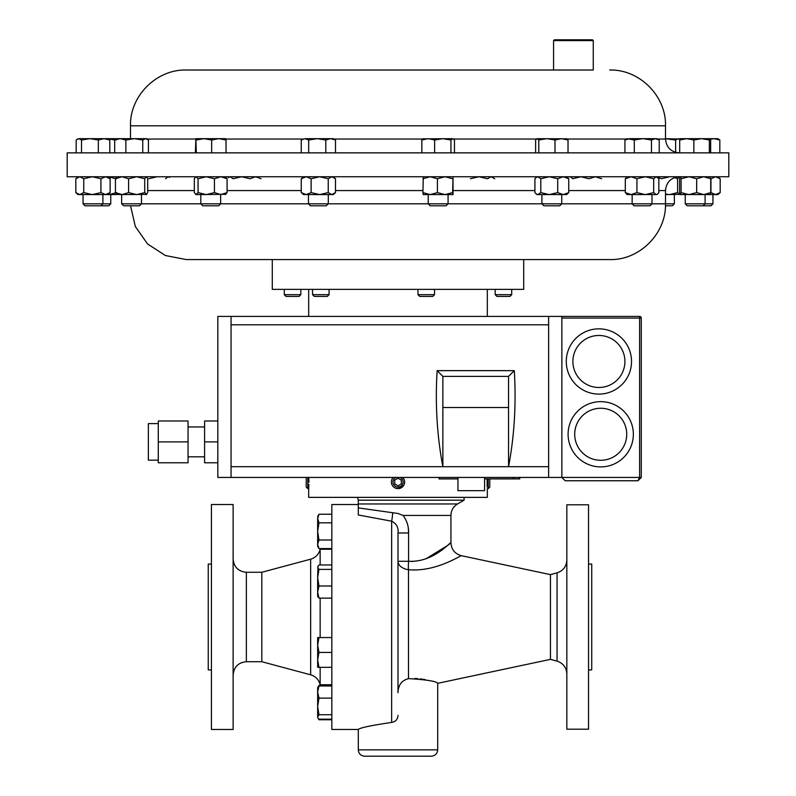 <?xml version="1.0" encoding="UTF-8"?>
<svg xmlns="http://www.w3.org/2000/svg" width="796" height="796" viewBox="0 0 796 796"><rect width="100%" height="100%" fill="white"/><g stroke="black" fill="none" stroke-linecap="round" stroke-linejoin="round"><path stroke-width="1.19" d="M211.428 564.065L208.244 564.065L208.244 669.924L211.428 669.924M211.428 617L211.428 729.474L233.129 729.474L233.129 504.525L211.428 504.525L211.428 617M358.3 504.525L331.842 504.525L331.842 729.474L358.3 729.474C359.872 727.813 370.996 725.464 391.652 722.42L391.652 521.191L358.3 514.972L358.3 507.898L398 513.49L403.055 515.42C406.925 520.604 408.766 526.455 408.587 532.972L408.587 561.27C433.77 562.643 450.446 541.569 450.934 542.763C450.456 541.559 433.76 562.643 408.587 561.27A13.234 2.637 95.1 0 0 408.477 569.707A13.234 8.627 0 0 1 398 561.27L408.587 561.27M320.151 598.134L320.151 637.566M320.151 667.317L320.151 684.749L331.842 684.749M261.814 661.725L246.362 661.725L246.362 572.274L261.814 572.274L261.814 661.725L310.649 674.809C315.664 676.351 318.828 679.665 320.151 684.749M261.814 572.274L310.649 559.18C315.664 557.638 318.828 554.324 320.151 549.25L320.151 564.961M487.072 482.157L487.132 478.903M488.217 478.903L488.217 488.644L489.779 487.082L489.779 478.903M393.224 477.441A6.617 6.617 0 0 0 398.279 488.635A6.617 6.617 0 0 0 402.776 477.441L404.03 479.301M395.861 477.441A5.055 5.055 0 0 0 398.209 487.072A5.055 5.055 0 0 0 400.139 477.441M308.928 482.296L308.928 481.729L308.928 482.296M308.808 477.441L308.928 481.749M306.221 477.441L306.221 487.082L307.783 488.644L307.783 477.441M419.8 296.43L417.98 294.679L434.526 294.679L434.526 289.366M419.731 296.43L432.775 296.43L434.526 294.679M329.076 294.679L327.325 296.43L314.291 296.43L312.539 294.679L329.076 294.679L329.076 289.366M300.818 294.679L299.077 296.43L286.033 296.43L284.281 294.679L300.818 294.679L300.818 289.366M511.719 294.679L509.967 296.43L496.923 296.43L495.182 294.679L511.719 294.679L511.719 289.366M130.534 205.786L135.33 226.522L147.539 243.944L165.389 255.526L186.284 259.586L486.893 259.586M272.292 259.586L272.292 289.366L523.708 289.366L523.708 259.586L609.716 259.586L186.284 259.586M464.098 497.371L464.098 500.177L358.3 500.177L358.3 503.958L457.541 503.958C453.302 506.594 451.093 510.415 450.934 515.42L403.055 515.42M588.543 617L588.543 504.783L566.842 504.783L566.842 729.206L588.543 729.206L588.543 617M588.543 669.924L591.726 669.924L591.726 564.065L588.543 564.065M358.3 514.972L358.3 503.958M408.477 569.707C435.681 572.274 460.775 555.25 461.411 555.698C460.804 555.2 435.86 572.244 408.477 569.707L408.477 678.61C426.835 679.724 436.576 681.306 437.7 683.326C436.536 681.296 426.795 679.724 408.477 678.61C401.632 680.51 398.139 685.207 398 692.709L398 532.972C398.657 527.609 396.537 523.678 391.652 521.191A13.234 1.264 93.4 0 0 392.726 512.664M398.677 687.963L399.522 685.694M400.706 683.575L402.209 681.714M414.786 678.441L417.731 678.6M420.268 678.849L425.293 679.655M437.7 749.852L358.3 749.852C358.678 753.703 360.797 755.822 364.658 756.2L431.342 756.2C435.203 755.822 437.322 753.703 437.7 749.852L437.7 683.326L550.434 659.367L550.434 574.622L557.041 572.861C563.18 570.802 566.453 566.543 566.842 560.076M398 715.415C397.702 719.435 395.592 721.773 391.652 722.42M158.285 460.178L148.355 460.178L148.355 423.601L158.285 423.601M188.055 456.824L204.592 456.824M188.055 426.954L204.592 426.954M484.585 477.441L484.585 490.674L457.949 490.674L457.949 477.441M598.9 394.1A32.626 32.626 0 0 1 566.274 361.474A32.626 32.626 0 0 1 598.9 328.848A32.626 32.626 0 0 1 631.527 361.474A32.626 32.626 0 0 1 598.9 394.1A32.626 32.626 0 0 0 631.527 361.474A32.626 32.626 0 0 0 598.9 328.848A32.626 32.626 0 0 1 631.527 361.474A32.626 32.626 0 0 1 598.9 394.1A32.626 32.626 0 0 0 631.527 361.474A32.626 32.626 0 0 0 598.9 328.848M600.721 466.904A32.626 32.626 0 0 1 568.095 434.278A32.626 32.626 0 0 1 600.721 401.652A32.626 32.626 0 0 1 633.347 434.278A32.626 32.626 0 0 1 600.721 466.904A32.626 32.626 0 0 0 633.347 434.278A32.626 32.626 0 0 0 600.721 401.652A32.626 32.626 0 0 1 633.347 434.278A32.626 32.626 0 0 1 600.721 466.904A32.626 32.626 0 0 0 633.347 434.278A32.626 32.626 0 0 0 600.721 401.652M728.808 152.862L67.192 152.862L67.192 176.752L728.808 176.752L728.808 152.862M593.269 70.018L186.284 70.018L553.568 70.018L553.568 40.596L593.269 40.596L593.269 70.018L556.235 70.018M553.568 40.596L554.364 39.8L592.473 39.8L593.269 40.596M141.489 194.592L141.489 203.816L139.519 205.786L123.609 205.786L121.639 203.816L674.361 203.816L674.361 194.592M225.945 194.284L200.801 194.592L200.791 203.816L202.761 205.786L218.661 205.786L220.641 203.816L220.641 194.592M632.153 194.592L632.153 203.816L634.123 205.786L650.034 205.786L652.004 203.816L652.004 194.592M712.947 203.816L710.977 205.786L687.217 205.786L685.247 203.816L712.947 203.816L712.947 194.592M717.893 176.752L720.181 178.742L715.564 176.752L710.957 178.742L710.957 192.612L715.564 194.592L720.181 192.612L717.893 194.592L685.247 194.592L685.247 203.816M308.45 194.592L308.45 203.816L310.42 205.786L326.33 205.786L328.3 203.816L328.3 194.592M110.753 203.816L108.783 205.786L85.023 205.786L83.053 203.816L110.753 203.816L110.753 194.592M428.228 194.592L428.228 203.816L430.208 205.786L446.108 205.786L448.078 203.816L448.078 194.592M535.997 193.766L537.847 194.592L540.792 192.612L549.25 194.592L536.952 194.592L534.912 192.612L534.912 178.742L535.997 177.578L537.847 176.752L540.792 178.742L549.25 176.752L557.707 178.742L563.22 176.752L568.742 178.742L568.742 192.612L566.702 194.592L548.534 194.592M541.907 194.592L541.907 203.816L543.877 205.786L559.777 205.786L561.747 203.816L561.747 194.592M116.922 176.752L115.43 178.742L122.007 176.752L128.584 178.742L128.584 192.612L136.653 194.592L144.723 192.612L146.663 194.393L121.639 194.592L121.639 203.816M665.466 205.786L672.391 205.786L674.361 203.816M487.311 488.615L487.321 497.371L308.679 497.371L308.689 488.515M308.729 487.918L308.898 484.366M403.592 485.56L398 488.644L395.532 488.167M404.607 481.749L404.189 484.366M404.607 482.296L404.438 483.55M487.082 483.341L487.212 487.072M665.506 194.075L669.526 194.592L677.595 192.612L679.535 194.393L665.506 194.592M674.62 177.578L677.595 178.742L677.595 192.612M679.117 176.752L679.923 177.428M677.595 178.742L679.078 176.752M657.277 177.04L661.456 178.742L669.526 176.752M128.584 192.612L122.007 194.592L116.465 194.393M146.215 194.592L147.698 192.612L147.698 178.742L146.434 176.752M122.007 194.592L115.43 192.612L116.922 194.592M115.43 178.742L115.43 192.612M128.584 178.742L136.653 176.752L144.723 178.742L144.723 192.612M144.723 178.742L146.215 176.752M537.847 194.592L540.434 194.592M568.742 192.612L563.22 194.592L557.707 192.612L549.25 194.592M540.792 178.742L540.792 192.612M557.707 178.742L557.707 192.612M568.742 178.742L566.702 176.752M228.343 177.578L230.203 176.752L233.138 178.742L241.596 176.752L250.053 178.742L255.566 176.752L261.088 178.742M720.181 178.742L720.181 192.612M453.033 194.592L423.273 194.582L422.925 192.612L430.168 194.592L437.412 192.612L445.024 194.592L452.645 192.612L453.043 194.582L453.014 176.752L452.645 192.612M423.283 176.752L422.925 192.612M422.925 178.742L430.168 176.752L437.412 178.742L437.412 192.612M452.645 178.742L445.024 176.752L437.412 178.742M92.336 194.592L78.108 194.592L75.819 192.612L79.789 194.592L83.759 192.612L92.336 194.592L100.913 192.612L105.53 194.592L92.336 194.592M107.848 194.592L105.53 194.592L110.137 192.612L107.848 194.592M83.759 192.612L83.759 178.742L79.789 176.752L75.819 178.742L75.819 192.612M83.759 178.742L92.336 176.752L100.913 178.742L105.53 176.752L110.137 178.742L110.137 192.612M110.137 178.742L107.848 176.752M100.913 178.742L100.913 192.612M78.108 176.752L75.819 178.742M116.077 193.925L115.709 194.592L109.36 194.592L116.395 192.612M107.957 194.503L109.36 194.592M116.077 177.428L115.709 176.752M107.957 176.841L116.395 178.742M331.852 194.592L303.505 194.592L301.266 192.612L306.191 194.592L311.117 192.612L319.674 194.592L328.231 192.612L331.852 194.592L335.484 192.612L333.245 194.592L331.852 194.592M303.505 176.752L301.266 178.742L301.266 192.612M301.266 178.742L306.191 176.752L311.117 178.742L311.117 192.612M328.231 192.612L328.231 178.742L331.852 176.752L335.484 178.742L335.484 192.612M328.231 178.742L319.674 176.752L311.117 178.742M333.245 176.752L335.484 178.742M688.888 194.592L680.291 194.592L681.107 192.612L688.888 194.592L696.669 192.612L703.704 194.592L710.738 192.612L709.982 194.592M680.291 176.752L679.605 178.742L679.605 192.612L680.291 194.592M680.351 176.752L681.107 178.742L688.888 176.752L696.669 178.742L696.669 192.612M696.669 178.742L703.704 176.752L710.738 178.742L710.738 192.612M681.107 178.742L681.107 192.612M709.982 176.752L710.738 178.742M470.366 178.742L478.923 176.752L487.48 178.742L491.102 176.752L494.734 178.742M165.528 178.742L168.105 176.752L169.518 177.379M148.762 178.742L157.14 176.752M570.055 177.07L570.762 176.752L572.622 178.742L580.821 176.752L589.01 178.742L595.338 176.752L601.667 178.742M657.675 193.965L656.949 194.592L627.208 194.592L625.308 192.612L631.109 194.592L636.919 192.612L645.297 194.592L653.685 192.612L656.262 194.592L657.675 193.965L658.839 192.612L658.839 178.742L656.262 176.752L653.685 178.742L653.685 192.612M627.208 176.752L625.308 178.742L631.109 176.752L636.919 178.742L636.919 192.612M636.919 178.742L645.297 176.752L653.685 178.742M625.308 178.742L625.308 192.612M206.244 194.592L195.836 194.592L198.055 192.612L206.244 194.592L214.432 192.612L220.761 194.592L227.089 192.612L225.228 194.592M195.836 176.752L194.333 178.742L194.333 192.612L196.194 194.592M196.194 176.752L198.055 178.742L198.055 192.612M214.432 192.612L214.432 178.742L220.761 176.752L227.089 178.742L227.089 192.612M227.089 178.742L225.228 176.752M214.432 178.742L206.244 176.752L198.055 178.742M675.615 152.354L675.615 139.996L678.471 138.673L679.953 139.061M665.506 138.733L675.615 139.996M679.993 139.071L665.506 138.673M125.867 152.862L125.867 139.996L134.305 138.673L142.753 139.996L145.598 138.673L148.444 139.996L148.444 152.862M142.753 152.862L142.753 139.996M114.684 152.862L114.684 139.996L120.276 138.673L125.867 139.996M147.33 139.191L146.434 138.673L116.694 138.673L114.684 139.996M568.026 152.862L568.026 139.996L566.444 138.673M554.991 152.862L554.991 139.996L561.508 138.673L568.026 139.996M538.793 152.862L538.793 139.996L546.892 138.673L554.991 139.996M535.628 152.862L535.628 139.996L537.21 138.673L538.793 139.996M536.693 138.822L537.21 138.673L536.693 138.822M566.961 138.822L537.21 138.673M719.823 139.996L717.893 138.673L714.092 138.673L719.823 139.996L719.823 152.862M710.42 139.24L714.092 138.673L710.002 138.673L710.649 139.996L710.649 152.862M450.944 152.862L450.944 139.996L452.715 138.673L454.476 139.996L454.476 152.862M434.626 152.862L434.626 139.996L442.785 138.673L450.944 139.996M421.84 152.862L421.84 139.996L428.228 138.673L434.626 139.996M423.601 138.673L421.84 139.996M452.715 138.673L422.955 138.862M81.52 139.996L89.918 138.673L98.326 139.996L104.057 138.673L109.788 139.996L107.848 138.673L78.844 138.673L81.52 139.996L81.52 152.862M98.326 152.862L98.326 139.996M76.177 152.862L76.177 139.996L78.844 138.673L77.331 139.121M109.788 152.862L109.788 139.996M107.261 138.673L115.002 139.996L115.709 138.673L116.316 139.996M115.709 138.673L107.848 138.673M325.803 139.996L330.648 138.673L335.494 139.996L333.245 138.673L317.236 138.673L325.803 139.996L325.803 152.862M335.494 152.862L335.494 139.996M308.679 139.996L317.236 138.673L304.967 138.673L308.679 139.996L308.679 152.862M301.246 139.996L304.967 138.673L301.246 139.996L301.246 152.862M709.345 139.996L710.002 138.673L701.604 138.673L709.345 139.996L709.345 152.862M693.863 139.996L701.604 138.673L686.769 138.673L693.863 139.996L693.863 152.862M679.685 152.862L679.685 139.996L686.769 138.673L680.252 138.693M680.341 138.673L679.685 139.996M659.227 152.862L659.227 139.996L655.347 138.673L651.466 139.996L651.466 152.862M634.312 152.862L634.312 139.996L642.889 138.673L656.949 138.673L659.227 139.996M624.93 152.862L624.93 139.996L629.626 138.673L642.889 138.673L651.466 139.996M624.93 139.996L627.208 138.673L634.312 139.996M211.646 139.996L218.84 138.673L226.034 139.996L225.586 138.673L203.995 138.673L211.646 139.996L211.646 152.862M226.034 152.862L226.034 139.996M196.333 139.996L203.995 138.673L195.866 138.673L196.333 152.862M195.388 152.862L195.866 138.673M158.285 441.889L158.285 420.994L188.055 420.994L188.055 462.784L158.285 462.784L158.285 441.889L188.055 441.889M217.825 420.994L204.592 420.994L204.592 462.784L217.825 462.784M231.059 477.441L231.059 316.41L217.825 316.41L217.825 477.441L561.867 477.441L565.18 480.754L637.954 480.754L641.268 477.441L641.268 318.062L561.867 318.062M231.059 316.41L639.606 316.41A1.652 1.652 0 0 1 641.268 318.062M561.867 316.41L561.867 477.441L565.18 480.754M637.954 480.754L641.268 477.441L639.606 477.441L637.954 480.754M231.059 466.685L508.554 466.685C514.395 435.75 516.305 403.741 514.296 370.647L437.123 370.647L442.865 376.389L442.865 407.502L508.554 407.502L508.554 466.685L548.633 466.685L548.633 324.818L231.059 324.818M442.865 407.502L442.865 466.685C437.014 435.75 435.104 403.741 437.123 370.647M548.633 316.41L548.633 324.818M548.633 477.441L548.633 466.685M514.296 370.647L508.554 376.389L508.554 407.502M508.554 376.389L442.865 376.389M204.592 441.889L217.825 441.889M513.171 477.441L513.171 478.903L519.768 478.903L519.768 477.441M439.074 477.441L439.074 478.903L457.949 478.903M484.585 478.903L513.171 478.903M357.494 497.371L358.3 500.177M450.934 515.42L450.934 542.763L447.69 545.439L425.83 558.872M413.184 561.469L411.731 561.469M408.587 532.773L408.298 528.325M407.333 523.688L406.587 521.489M398 532.972L408.587 532.972M397.841 478.207L394.617 480.257L394.776 484.067L398.159 485.839L401.383 483.799L401.224 479.978L398 478.296M317.952 566.155L317.654 577.697L318.977 569.409L317.654 567.18L318.977 564.961L331.842 564.961M317.654 592.065L317.654 596.423L318.977 598.134L317.654 592.065L317.654 577.697L318.977 585.995L317.654 592.065M331.842 598.134L318.977 598.134M331.842 585.995L318.977 585.995M331.842 569.409L318.977 569.409M317.654 692.052L317.654 716.937L318.977 714.718L317.654 706.42L318.977 698.122L317.654 692.052L318.977 685.983L317.654 687.694L317.654 692.052M317.952 717.972L318.977 719.156L331.842 719.156M331.842 698.122L318.977 698.122M331.842 685.983L318.977 685.983M331.842 714.718L318.977 714.718M331.842 719.743L318.977 719.743L318.36 718.529M318.36 686.61L318.977 685.396L331.842 685.396M317.654 637.566L317.654 659.874L318.977 652.441L317.654 645.009L318.977 637.566L317.654 637.566M317.654 667.317L317.654 659.874L318.977 667.317L317.654 667.317M331.842 637.566L318.977 637.566M331.842 667.317L318.977 667.317M331.842 652.441L318.977 652.441M317.654 544.305L317.654 546.295L318.977 548.593L317.654 544.305L318.977 540.006L317.654 531.42L317.654 544.305M331.842 522.833L318.977 522.833L317.654 531.42L317.654 518.534L318.977 514.246L331.842 514.246M317.952 516.027L317.654 518.534L318.977 522.833M331.842 548.593L318.977 548.593M331.842 540.006L318.977 540.006M310.649 559.18L310.649 674.809M550.434 659.367L557.041 661.138L557.041 572.861M598.9 335.464A26.009 26.009 0 0 0 572.891 361.474A26.009 26.009 0 0 0 598.9 387.483A26.009 26.009 0 0 0 624.91 361.474A26.009 26.009 0 0 0 598.9 335.464M600.721 408.268A26.009 26.009 0 0 0 574.712 434.278A26.009 26.009 0 0 0 600.721 460.287A26.009 26.009 0 0 0 626.731 434.278A26.009 26.009 0 0 0 600.721 408.268M609.716 70.018C639.526 69.252 666.272 95.998 665.506 125.808L130.494 125.808L130.494 138.673M665.506 125.808L665.506 139.041L657.596 139.041M626.561 139.041L567.259 139.041M536.395 139.041L453.62 139.041M422.696 139.041L333.892 139.041M302.858 139.041L225.805 139.041M195.617 139.041L147.081 139.041M335.484 190.572L422.925 190.572M453.392 190.572L534.912 190.572M568.742 190.572L625.308 190.572M658.839 190.572L665.506 190.572C666.322 182.175 670.928 177.578 679.316 176.752M147.698 190.572L194.333 190.572M227.089 190.572L301.266 190.572M561.867 477.441L639.606 477.441L639.606 316.41M513.828 477.441L513.828 478.903M519.101 477.441L519.101 478.903M246.362 572.274C238.322 571.488 233.905 567.08 233.129 559.041M417.98 294.679L417.98 289.366M312.539 294.679L312.539 289.366M284.281 294.679L284.281 289.366M557.041 661.138C563.18 663.187 566.453 667.446 566.842 673.913M550.434 574.622L461.411 555.698C454.874 553.847 451.382 549.538 450.934 542.763M457.541 503.958L464.098 500.177M703.127 205.786L705.097 203.816L705.097 194.592M83.053 203.816L83.053 194.592M308.679 289.366L308.679 316.41M487.321 289.366L487.321 316.41M665.506 190.572L665.506 203.806C666.272 233.606 639.536 260.362 609.716 259.586M536.952 176.752L535.997 177.578M100.933 205.786L102.903 203.816L102.903 194.592M656.949 176.752L657.675 177.379M665.506 139.041C666.322 147.429 670.928 152.036 679.316 152.862M130.494 125.808C129.728 95.998 156.464 69.252 186.284 70.018M358.3 749.852L358.3 729.474M495.182 294.679L495.182 289.366M308.679 488.644L307.783 488.644M487.321 488.644L488.217 488.644M246.362 661.725C238.322 662.501 233.905 666.919 233.129 674.958M320.151 549.25L331.842 549.25M317.654 717.445L318.977 719.743M317.654 687.694L318.977 685.396M317.654 516.544L318.977 514.246"/></g></svg>
